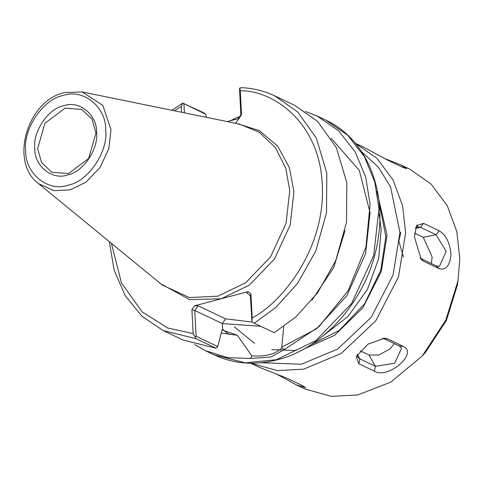 <?xml version="1.0" encoding="UTF-8"?>
<svg xmlns="http://www.w3.org/2000/svg" width="484" height="484" viewBox="0 0 484 484"><rect width="100%" height="100%" fill="white"/><g stroke="black" fill="none" stroke-linecap="round" stroke-linejoin="round"><path stroke-width="0.73" d="M82.153 91.942L239.096 124.001L259.218 132.211L275.432 147.65L285.735 168.105L289.771 190.418L286.068 223.312L270.604 256.81L245.745 282.71L217.988 296.154L189.413 297.563L162.442 285.161L38.538 183.63L53.881 190.684L70.138 189.885L85.934 182.232L100.073 167.5L108.87 148.443L110.981 129.73L102.82 105.397L82.153 91.942L64.511 92.583C27.219 100.412 9.148 162.176 38.538 183.63M67.506 174.96C52.302 180.556 34.322 166.018 34.806 148.515C32.525 131.751 48.515 108.204 63.876 105.7C79.073 100.097 97.054 114.641 96.576 132.138C98.851 148.909 82.867 172.455 67.506 174.96M68.516 173.562L51.855 172.274L41.557 162.539L37.631 148.588L44.964 123.196L65.086 108.15L81.742 109.445L92.045 119.173L95.971 133.124L88.639 158.516L68.516 173.562M417.045 224.848L417.934 227.843M379.154 214.134L381.144 229.368L378.688 258.625L367.465 289.359L348.056 316.391L323.808 335.303M305.458 111.495L316.953 115.954L338.455 130.668L355.159 151.831L365.759 177.295L370.097 204.405L365.922 247.088L348.111 290.739L318.829 326.809L284.386 349.496L270.877 357.047L250.549 358.469L251.843 355.897L237.335 335.273L222.041 329.955L217.758 346.556L215.955 348.178L195.966 338.667L163.126 330.566L183.115 340.077L215.955 348.178M111.405 243.337L121.496 283.067L142.193 311.896L167.73 328.013L193.164 333.591L191.906 309.621L194.465 305.846L248.05 291.64L250.93 293.969L252.188 317.94C283.315 301.816 326.034 246.749 322.241 184.186C319.464 121.363 272.22 90.145 240.276 90.744L241.534 114.714L238.975 118.489L227.286 121.587M181.561 112.246L181.252 106.395L174.452 110.794M205.579 114.157L182.904 103.153L203.613 112.742L205.579 114.157L206.511 117.346M254.257 323.209L274.247 332.72L296.008 316.796L317.571 292.856L335.721 260.646L346.496 222.307L346.822 182.656L336.319 147.578L317.607 121.405L294.744 105.391L274.755 95.88L297.618 111.901L316.33 138.067L326.833 173.145L326.506 212.803L315.731 251.142L297.581 283.352L276.019 307.286L254.257 323.209L251.97 321.86L252.188 317.94M237.335 335.273L221.261 333.01M235.545 123.275L239.374 118.054L237.898 117.098L239.592 116.807M250.549 358.469L227.746 357.652L205.325 350.64L194.61 344.529M230.372 120.77L237.898 117.098M283.739 326.585L281.712 347.972L284.386 349.496M345.038 230.608L333.7 267.561L311.992 300.08M229.029 334.565L222.616 329.289M183.944 103.866L184.416 112.832M238.34 118.659L240.887 114.902L239.538 89.123L239.719 88.088L241.915 87.779M241.534 114.714L240.887 114.902M240.276 90.744L239.719 88.088M171.838 110.261L182.916 103.025L181.252 106.395M251.97 321.86L250.367 295.748L246.731 292.814L248.05 291.64M194.465 305.846L198.004 305.731L225.544 318.829L252.237 322.041M193.164 333.591L195.155 336.924L196.123 336.265L217.758 346.556M195.155 336.924L195.966 338.667M191.906 309.621L194.774 310.492L196.123 336.265M198.004 305.731L194.774 310.492L222.313 323.59L225.544 318.829M251.843 355.897C265.637 356.769 275.596 354.131 281.712 347.972M260.779 326.313L222.313 323.59L222.664 330.251M250.367 295.748L250.93 293.969M261.348 362.716L301.326 364.24L337.687 349.073L371.143 317.419L393.087 275.051L399.947 232.459L390.582 186.975L378.367 167.137L361.675 151.801M355.371 143.294L377.03 158.395L393.129 180.078L402.627 205.888L405.604 232.822L398.501 276.896L375.802 320.741L341.178 353.495L303.553 369.189L277.278 370.581L250.772 363.194M376.933 191.41L387.055 235.049L381.313 271.391L362.915 307.703L334.632 335.315L303.504 349.164M310.323 345.116L339.078 330.518L364.506 303.952L380.781 270.229L385.839 236.797L378.924 200.896M251.039 363.321L259.914 367.544L286.915 378.21L302.458 385.609L305.616 387.66L296.359 384.877L305.235 389.1L331.473 396.36L357.743 394.968L390.679 382.172L422.229 356.036L425.375 352.497L446.387 320.487L457.247 285.499L458.003 280.817L459.8 258.601L456.817 231.661L447.325 205.857L431.22 184.174L409.833 169.194L400.958 164.971L406.554 168.656L402.984 167.434L387.436 160.041L364.512 147.638L355.637 143.415M422.229 356.036L445.818 320.099L458.003 280.817M296.359 384.877L276.8 374.199M387.763 338.988L403.311 346.381C418.491 353.368 387.787 379.686 374.356 371.161L358.807 363.768L356.206 356.569L368.088 344.112L384.701 338.207L387.763 338.988L382.717 338.201M450.973 254.403C449.92 265.71 445.976 270.459 439.133 268.644L423.585 261.245L421.304 259.636L414.437 237.021L416.458 225.816L423.518 223.336L439.061 230.729C445.903 234.794 449.872 242.684 450.973 254.403M384.072 158.316L400.958 164.971M296.111 350.507L271.808 349.66M254.56 343.392L234.28 326.779M360.126 350.809L369.008 355.032L378.772 355.038L389.783 349.079L394.406 343.67M357.204 354.603L357.646 356.992L359.896 358.928L375.445 366.321L394.66 363.224L401.635 348.178L399.227 345.963L383.685 338.57M431.268 263.544L432.176 257.089L423.258 237.287L414.6 233.173M419.973 258.123L436.138 265.861L439.508 266.303L446.133 251.323L436.084 234.716L420.536 227.317L417.51 226.808L415.599 227.897M400.746 232.508L398.858 241.244L403.468 257.052M237.069 123.589L259.267 130.541L277.598 146.023L289.372 167.676L293.933 191.694L290.182 224.999L274.525 258.91L249.357 285.13L221.255 298.743L189.686 299.638L160.839 283.848M68.038 185.172C87.931 181.93 108.634 151.438 105.681 129.724C106.311 107.061 83.024 88.233 63.337 95.481C43.445 98.724 22.742 129.222 25.694 150.935C25.071 173.593 48.358 192.426 68.038 185.172M214.212 354.863C233.784 363.956 254.808 365.601 277.278 359.8C326.585 347.645 370.435 294.641 378.161 238.328C386.468 187.477 364.851 137.982 325.841 120.177L347.627 135.163L364.313 156.526L374.749 181.917L378.978 208.634L373.684 255.631L351.596 303.48L316.082 340.482L276.424 359.691L245.37 362.873L214.212 354.863L205.325 350.64M331.05 138.121L359.34 170.465L370.048 212.645L365.632 253.586L346.961 295.53L316.554 328.775L281.918 347.113M374.356 371.161L375.445 366.321L369.008 355.032M358.807 363.768L359.896 358.928L357.319 354.409M403.311 346.381L399.227 345.963M439.061 230.729L436.084 234.716L423.258 237.287M423.518 223.336L420.536 227.317L415.466 228.339M439.133 268.644L436.138 265.861M420.59 258.462L423.585 261.245M325.841 120.177L316.953 115.954M274.755 95.88C264.306 90.931 253.162 88.185 241.328 87.64M109.342 241.649L114.176 270.308L125.217 295.651L141.854 316.161L163.126 330.566"/></g></svg>
